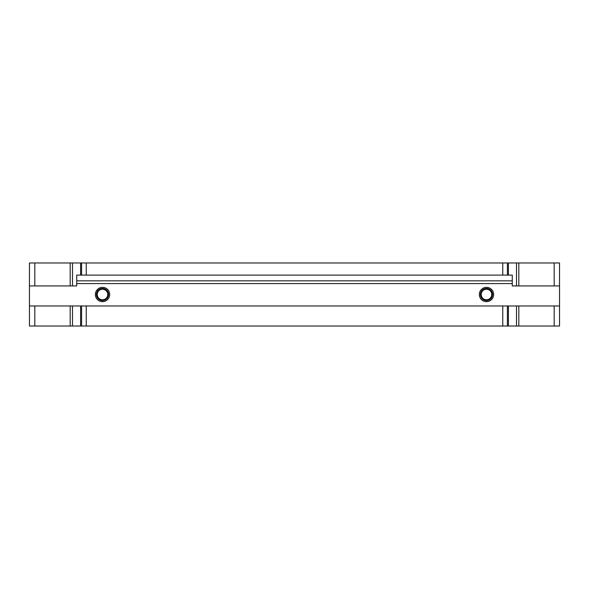 <?xml version="1.0" encoding="UTF-8"?>
<svg xmlns="http://www.w3.org/2000/svg" width="589" height="589" viewBox="0 0 589 589"><rect width="100%" height="100%" fill="white"/><g stroke="black" fill="none" stroke-linecap="round" stroke-linejoin="round"><path stroke-width="0.88" d="M34.81 305.963L34.81 326.019L80.597 326.019L80.597 305.963M29.45 285.93L29.45 305.963L559.55 305.963L559.55 285.93L512.268 285.93L512.268 283.589L76.732 283.589L76.732 285.93L29.45 285.93L29.465 262.981L34.81 262.981L34.81 285.93M34.81 262.981L508.403 262.981L508.403 275.107M80.597 275.107L80.597 262.981M72.491 326.019L72.491 305.963M72.491 285.93L72.491 262.981M70.179 326.019L70.179 305.963M70.179 285.93L70.179 262.981M554.19 285.93L554.19 262.981L508.403 262.981M518.821 305.963L518.821 326.019L554.19 326.019L554.19 305.963M518.821 326.019L508.403 326.019L508.403 305.963M516.509 262.981L516.509 285.93M516.509 305.963L516.509 326.019M518.821 262.981L518.821 285.93M102.515 301.664A7.164 7.164 0 0 1 96.316 290.922A7.164 7.164 0 0 1 108.722 290.922A7.164 7.164 0 0 1 102.515 301.664M486.485 301.664A7.164 7.164 0 0 1 480.278 290.922A7.164 7.164 0 0 1 492.684 290.922A7.164 7.164 0 0 1 486.485 301.664M76.732 283.589L76.732 275.107L512.268 275.107L512.268 283.589M512.268 280.835L76.732 280.835M480.749 294.5A5.728 5.728 0 0 1 489.349 289.538A5.728 5.728 0 0 1 489.349 299.462A5.728 5.728 0 0 1 480.749 294.5M481.213 294.5A5.272 5.272 0 0 1 489.12 289.935A5.272 5.272 0 0 1 489.12 299.065A5.272 5.272 0 0 1 481.213 294.5M96.787 294.5A5.728 5.728 0 0 1 105.387 289.538A5.728 5.728 0 0 1 105.387 299.462A5.728 5.728 0 0 1 96.787 294.5M97.244 294.5A5.272 5.272 0 0 1 105.151 289.935A5.272 5.272 0 0 1 105.151 299.065A5.272 5.272 0 0 1 97.244 294.5M554.19 262.981L559.535 262.981L559.535 285.93M554.19 326.019L559.535 326.019L559.535 305.963M80.597 326.019L508.403 326.019M29.465 305.963L29.465 326.019L34.81 326.019M108.59 294.5A6.074 6.074 0 0 1 99.482 299.764A6.074 6.074 0 0 1 99.482 289.236A6.074 6.074 0 0 1 108.59 294.5M492.559 294.5A6.074 6.074 0 0 1 483.444 299.764A6.074 6.074 0 0 1 483.444 289.236A6.074 6.074 0 0 1 492.559 294.5M507.401 326.019L507.401 305.963M507.401 275.107L507.401 262.981M502.763 262.981L502.763 275.107M502.763 305.963L502.763 326.019M86.237 326.019L86.237 305.963M86.237 275.107L86.237 262.981M81.599 262.981L81.599 275.107M81.599 305.963L81.599 326.019"/></g></svg>
